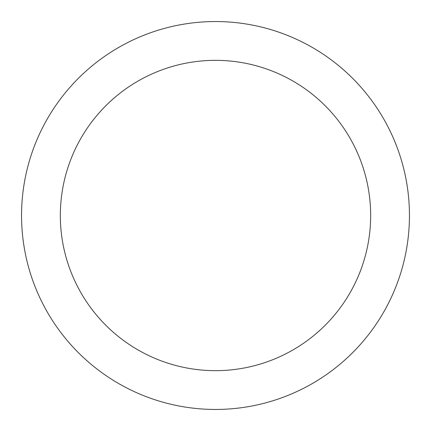 <?xml version="1.0" encoding="UTF-8"?>
<svg xmlns="http://www.w3.org/2000/svg" width="431" height="431" viewBox="0 0 431 431"><rect width="100%" height="100%" fill="white"/><g stroke="black" fill="none" stroke-linecap="round" stroke-linejoin="round"><path stroke-width="0.32" stroke-dasharray="2.15 1.62" d="M409.45 215.5A193.95 193.95 0 0 0 118.525 47.534A193.95 193.95 0 0 0 118.525 383.466A193.95 193.95 0 0 0 409.45 215.5M370.66 215.5A155.16 155.16 0 0 0 137.92 81.125A155.16 155.16 0 0 0 137.92 349.875A155.16 155.16 0 0 0 370.66 215.5"/><path stroke-width="0.65" d="M370.66 215.5A155.16 155.16 0 0 0 137.92 81.125A155.16 155.16 0 0 0 137.92 349.875A155.16 155.16 0 0 0 370.66 215.5M409.45 215.5A193.95 193.95 0 0 0 118.525 47.534A193.95 193.95 0 0 0 118.525 383.466A193.95 193.95 0 0 0 409.45 215.5"/></g></svg>
